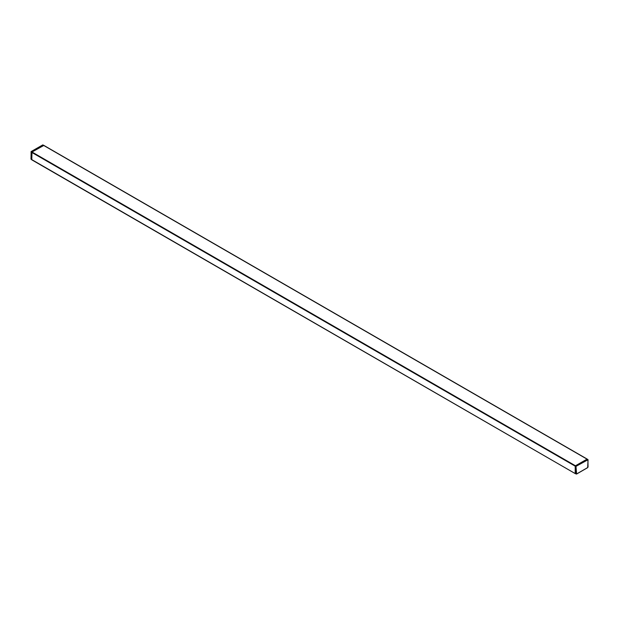 <?xml version="1.0" encoding="UTF-8"?>
<svg xmlns="http://www.w3.org/2000/svg" width="619" height="619" viewBox="0 0 619 619"><rect width="100%" height="100%" fill="white"/><g stroke="black" fill="none" stroke-linecap="round" stroke-linejoin="round"><path stroke-width="0.93" d="M587.996 467.028L587.934 459.553L576.235 466.223L587.903 459.801L587.168 459.081L588.05 459.778L587.679 467.577L576.599 473.976L576.01 466.618L576.01 473.79L576.552 474.061L575.353 473.667L31.77 159.609L31.995 152.011L43.787 145.473M31.445 159.408L31.004 159.137L31.136 151.562L42.765 144.916L43.709 145.318L587.168 459.081L575.446 465.774L576.235 466.223L576.01 466.618L575.213 466.169L575.213 473.365L576.281 473.79M575.446 465.774L575.213 466.169L31.004 151.965L31.229 151.57L575.446 465.774M587.771 459.569L42.99 145.039M31.004 158.982L31.136 151.562L42.634 144.993M32.219 159.872L30.95 159.06L31.894 159.895M587.903 459.801L588.05 466.943L587.632 467.662L576.56 474.061L587.679 467.577M31.902 159.903L575.353 473.659"/></g></svg>
